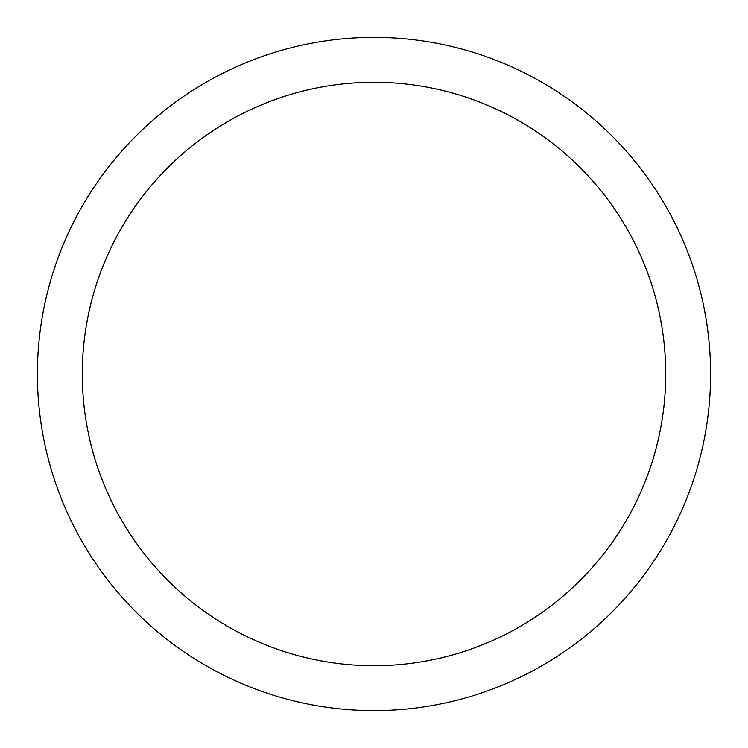 <?xml version="1.0" encoding="UTF-8"?>
<svg xmlns="http://www.w3.org/2000/svg" width="748" height="748" viewBox="0 0 748 748"><rect width="100%" height="100%" fill="white"/><g stroke="black" fill="none" stroke-linecap="round" stroke-linejoin="round"><path stroke-width="1.12" d="M374 37.4A336.6 336.6 0 0 1 710.6 374A336.6 336.6 0 0 1 374 710.6A336.6 336.6 0 0 1 37.4 374A336.6 336.6 0 0 1 374 37.4M374 82.28A291.72 291.72 0 0 1 665.72 374A291.72 291.72 0 0 1 374 665.72A291.72 291.72 0 0 1 82.28 374A291.72 291.72 0 0 1 374 82.28"/></g></svg>
